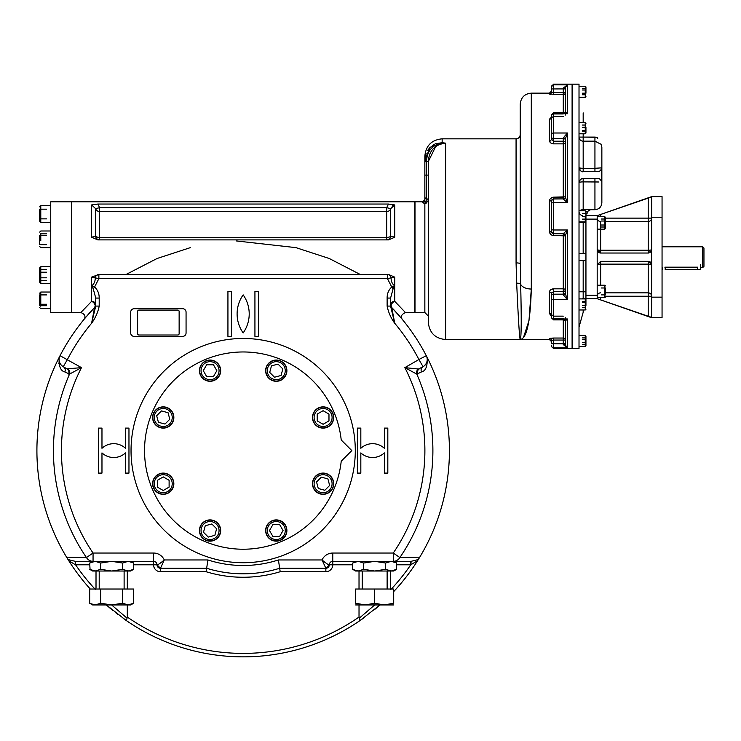 <?xml version="1.0" encoding="UTF-8"?>
<svg xmlns="http://www.w3.org/2000/svg" width="741" height="741" viewBox="0 0 741 741"><rect width="100%" height="100%" fill="white"/><g stroke="black" fill="none" stroke-linecap="round" stroke-linejoin="round"><path stroke-width="1.11" d="M58.743 363.303A204.034 204.034 0 0 1 59.437 361.849L59.28 361.21M665.186 269.567L700.486 269.567L665.186 269.567L665.186 267.186L665.186 269.567M700.486 267.566L702.737 267.566L702.737 246.799L702.737 267.566L703.95 266.352L703.95 248.013L703.95 266.352M664.844 267.186L697.716 267.186C701.292 267.594 701.292 267.594 697.716 267.186L697.716 269.567L697.716 267.186L664.844 267.186C661.268 267.594 661.268 267.594 664.844 267.186M651.672 217.215L662.056 217.215L662.056 196.615L651.672 196.615L597.19 215.65L600.645 214.455L597.19 215.65L597.19 249.569L600.645 253.024A3.464 3.464 0 0 1 597.19 249.569L597.19 298.706L583.176 298.706L583.176 260.637M579.971 210.805L583.176 209.305L591.133 209.305L587.696 211.361L586.983 213.695L585.946 213.575L585.946 211.5L585.946 305.385M597.19 215.65L585.946 215.65L597.19 215.65M650.468 252.19A3.464 3.464 0 0 0 651.672 249.569L651.534 250.569L648.218 253.024A3.464 3.464 0 0 0 649.005 252.94M649.042 261.434A3.464 3.464 0 0 1 651.534 263.796L648.218 261.332A3.464 3.464 0 0 1 648.727 261.369M662.056 196.615L662.056 317.741L662.056 297.15L651.672 297.15L651.534 317.38L597.19 298.706L648.218 316.398L648.218 296.243L651.672 296.243A3.464 3.399 180 0 0 648.218 292.843L648.218 296.243L605.49 296.243L648.218 296.243L648.218 316.398M600.645 285.211L600.645 264.129A3.464 0.658 180 0 0 597.19 264.796L600.645 261.332L600.645 264.129L648.218 264.129A3.464 0.658 180 0 1 651.672 264.796L651.534 317.38M651.534 250.569L651.672 264.796M605.49 292.843L648.218 292.843L648.218 261.332L600.645 261.332M597.19 218.123A3.464 3.399 0 0 0 600.645 221.513L600.645 253.024L648.218 253.024L648.218 250.226L600.645 250.226A3.464 0.658 -0 0 1 597.19 249.569M651.672 197.097L651.672 249.569A3.464 0.658 -0 0 1 648.218 250.226L648.218 218.123L605.49 218.123L651.672 218.123A3.464 3.399 0 0 1 648.218 221.513A3.464 3.399 -0 0 0 651.672 218.123M648.218 197.958L648.218 218.123L648.218 197.958L600.645 214.455L651.534 196.986M651.672 239.88L651.672 228.636M605.49 217.382L605.49 221.022L601.34 221.022L604.804 221.022L604.804 216.696L604.804 229.154L604.804 225.014L601.34 225.014L605.49 225.014L605.49 228.46L604.804 229.154L597.19 229.154L597.19 216.696L604.804 216.696L605.49 217.382L605.49 228.46M601.34 219.021L604.804 219.021M601.34 227.015L604.804 227.015M601.34 287.98L604.804 287.98L604.804 285.211L604.804 297.669L604.804 294.899L601.34 294.899L604.804 294.899M604.804 291.435L605.49 291.435M605.49 287.98L605.49 294.899M597.19 291.435L597.19 295.251L585.946 295.251L585.946 222.578L583.176 222.578L583.176 221.883M605.49 296.974L604.804 297.669L597.19 297.669L597.19 295.251M582.482 307.645L585.251 307.645M582.482 305.385L585.251 305.385L585.251 309.979L579.017 309.979L579.017 335.395L585.251 335.395L585.251 346.464L585.251 342.694L582.482 342.694M582.482 302.3L585.251 302.3L585.251 298.901L585.251 309.979L585.946 309.284L585.251 309.979M582.482 301.467L585.251 301.467M585.946 302.3L585.946 298.706M582.482 219.114L585.251 219.114M582.482 216.344L585.251 216.344L585.251 221.883L585.251 216.344M582.482 213.575L585.251 213.575M585.946 222.578L585.946 219.114L597.19 219.114M582.482 125.044L585.251 125.044M582.482 131.222L585.251 131.222M582.482 130.388L585.251 130.388L585.251 133.788L579.017 133.788L579.017 137.085A4.15 4.076 180 0 0 583.176 141.161L583.176 137.085L597.144 137.317L594.94 137.085L594.94 141.161L600.423 143.976L594.94 141.161L583.176 141.161L583.176 168.3A4.15 0.815 0 0 1 579.017 167.485L579.017 167.485A4.15 4.15 0 0 0 579.017 167.586M582.482 127.304L585.251 127.304L585.251 122.71L585.251 133.788L585.946 133.093L585.946 130.388M585.946 127.304L585.946 133.093M582.482 88.392L585.251 88.392M582.482 89.994L585.251 89.994L585.251 97.303L585.251 93.19L582.482 93.19M582.482 94.792L585.251 94.792M585.946 89.994L585.946 86.919L585.251 86.225L579.017 86.225L579.017 84.15L572.098 84.15L572.098 348.539L572.098 84.15L553.583 84.15L553.583 84.854L553.583 84.15L551.508 86.919L551.508 86.225M585.946 86.919L585.946 93.19M585.946 96.608L585.251 97.303L579.017 97.303L579.017 122.71L585.251 122.71L585.946 123.404M582.482 344.296L585.251 344.296M582.482 339.498L585.251 339.498L585.251 335.395L585.946 336.081L585.946 345.769L585.251 346.464L579.017 346.464L579.017 348.539L579.017 84.15M582.482 337.905L585.251 337.905M585.946 345.769L585.946 342.694M585.946 339.498L585.946 336.081M586.983 213.695L585.946 213.927L586.983 213.927M583.176 210.805L583.176 209.305L580.601 210.194M579.138 212.472L579.017 211.5L579.138 212.472A4.15 4.15 0 0 0 582.482 215.594A4.15 4.15 0 0 1 579.017 211.5A4.15 4.15 0 0 0 582.482 215.594M579.017 327.087L583.176 312.276L579.017 327.087M581.917 298.901A4.15 4.15 0 0 1 583.176 298.706L583.176 298.706M597.144 137.317L597.728 138.335M580.027 170.189A4.15 4.15 0 0 1 579.147 168.503L579.166 168.587M579.064 182.119L579.017 182.694C579.99 179.452 581.379 178.072 583.176 178.553L599.33 178.553L601.562 181.11L601.238 167.883L594.94 168.3L601.238 167.883L601.562 169.078L599.228 171.634L583.176 171.634C581.639 172.31 580.259 170.93 579.017 167.485L579.017 210.805L585.251 210.805L585.946 211.5M598.728 181.99L583.176 181.888L583.176 178.553A4.15 4.15 0 0 0 579.017 182.703A4.15 0.815 180 0 1 583.176 181.888L583.176 209.305L591.133 209.305M581.741 178.813L580.898 179.239M580.379 179.637L579.286 181.249M601.562 181.11L601.562 169.078M601.859 147.413L601.859 202.775L601.859 147.413L600.951 143.976L600.423 143.976M579.027 167.651A4.15 4.15 0 0 0 579.138 168.448M581.185 171.125A4.15 4.15 0 0 0 582.611 171.597M582.945 171.625A4.15 4.15 0 0 0 583.176 171.634L583.176 168.3L594.94 168.3L594.94 141.161M601.859 202.775C601.451 206.98 599.145 209.286 594.94 209.703L594.94 181.888L594.94 209.703L591.133 209.703C588.613 209.944 587.224 211.333 586.983 213.853M585.946 260.637L579.017 260.637M585.946 253.718L579.017 253.718M585.946 213.575L586.983 213.575L587.696 211.361L585.798 211.361L587.696 211.361M583.176 253.718L583.176 222.578L579.017 222.578L579.017 239.88M579.017 274.485L579.017 298.901L585.251 298.901L585.946 299.596M583.815 309.979L583.176 312.276L583.176 309.979L583.176 312.276L583.815 309.979M422.768 202.691L422.768 201.811L422.768 202.691L424.852 203.58L422.768 202.691A2.075 2.047 180 0 0 424.852 200.644L426.029 203.312L424.852 203.58L424.852 312.554L424.852 203.58L426.149 203.229L428.307 200.45L426.149 203.229L426.575 175.098L424.852 175.098L424.852 160.195L426.603 160.167L426.575 175.098L428.307 175.098L428.307 161.649L424.852 161.649L424.852 196.958L424.852 175.098M550.656 234.332L549.433 231.433C549.683 233.924 551.072 235.295 553.583 235.527L553.583 233.776L551.508 231.692L551.563 200.533L553.583 198.912L563.271 198.912L553.583 198.977A2.075 2.075 0 0 0 551.508 201.052L551.508 202.914L553.583 202.701L553.583 229.988L567.43 229.988L567.43 299.679L567.43 229.988L563.271 233.619A2.075 2.028 -0 0 1 565.346 235.629A2.075 2.028 -0 0 0 565.346 235.629L567.43 229.988L553.583 229.988L553.583 202.701L567.43 202.701L567.43 133.01L567.43 202.701L565.346 197.041A2.075 2.028 0 0 1 563.271 199.07L567.43 202.701M550.656 198.356L553.583 197.162C551.063 197.402 549.683 198.764 549.433 201.256L551.563 200.533M565.346 345.028L567.43 347.835L563.271 344.584L565.346 345.028L565.346 320.983A2.075 1.751 180 0 0 564.864 319.862M550.656 315.249L549.433 313.471L553.583 315.962M550.656 289.805L553.583 288.833C551.063 289.036 549.683 290.139 549.433 292.13A2.075 1.278 180 0 1 551.508 293.399L553.583 291.5L563.271 291.5L563.271 294.177L553.583 294.177A2.075 1.445 0 0 0 551.508 295.613L551.508 293.408A2.075 1.278 180 0 1 551.508 293.408L551.508 315.11A2.075 1.639 -0 0 0 549.433 313.471L549.433 292.13M563.271 233.619L553.583 233.711L563.271 233.711A2.075 2.075 -0 0 1 565.346 235.786L565.346 293.686A2.075 1.121 0 0 1 565.346 293.695A2.075 1.121 0 0 1 563.271 294.807L567.43 299.679L565.346 293.695M550.646 338.22L553.583 338.044L549.433 338.618A2.075 2.056 180 0 1 551.508 340.675L553.583 340.054L563.271 340.054L563.271 343.778L551.508 343.741L551.508 340.675L551.508 343.741M551.508 340.675L551.508 340.573A2.075 2.056 180 0 1 551.508 340.665L551.508 341.62L549.433 339.545L549.433 338.618L549.433 339.545L445.61 339.545L445.61 143.152C434.8 144.504 429.03 150.673 428.307 161.649L428.307 322.242L428.307 316.009L424.852 312.554L414.988 312.554L414.988 201.811L414.988 312.554M551.508 345.769L551.508 346.464L551.508 345.769A2.075 2.066 -0 0 0 553.583 347.835L567.43 347.835L567.43 318.973L567.43 347.835M563.271 318.732L553.583 318.732A2.075 1.491 0 0 1 551.508 317.241L551.508 295.613M563.271 316.148L553.583 316.148L551.461 314.925M565.346 317.639L565.346 320.223A2.075 1.491 180 0 0 565.263 319.797M563.271 318.973L564.373 319.899L567.43 318.973L565.346 320.983L565.346 340.091L565.346 319.769M565.346 197.06L565.346 139.002A2.075 1.121 -0 0 0 563.271 137.882L563.271 138.511L553.583 138.511L553.583 141.198L551.508 139.28A2.075 1.278 0 0 1 551.508 139.289A2.075 1.278 0 0 1 549.433 140.558C549.683 142.55 551.072 143.652 553.583 143.856L553.583 141.198L563.271 141.198L563.271 138.511A2.075 1.445 -0 0 1 565.346 139.956L565.346 196.902A2.075 2.075 0 0 1 563.271 198.977L563.271 199.07M551.508 231.637L551.508 229.775L553.583 229.988L553.583 233.711A2.075 2.075 180 0 1 551.508 231.637L549.433 231.433L549.433 201.256M551.508 229.775L551.508 202.914M563.271 113.716L564.373 112.789L567.43 113.716L565.346 111.706A2.075 1.751 180 0 1 564.864 112.827M553.583 117.124L553.583 133.01L553.583 112.789L564.373 112.789L565.346 111.706L565.346 87.66L567.43 84.854L567.43 113.716L567.43 84.854L563.271 88.105L565.346 87.66L565.346 88.874L563.271 88.911L563.271 88.105M565.346 115.05L565.346 112.465A2.075 1.491 180 0 1 565.263 112.901M551.508 117.059L549.433 119.218A2.075 1.639 180 0 0 551.508 117.578L553.583 116.541L563.271 116.541M551.508 137.076L551.508 134.325A2.075 1.306 0 0 1 553.583 133.01L553.583 138.511A2.075 1.445 180 0 1 551.508 137.076L551.508 139.28A2.075 1.278 -0 0 1 551.508 139.289L551.499 117.726M551.508 134.325L551.508 115.448A2.075 1.491 180 0 1 553.583 113.957L563.271 113.957M563.271 137.882L567.43 133.01L565.346 139.002L567.43 133.01L553.583 133.01M550.656 142.883L549.433 140.558L549.433 119.218M553.583 94.644L553.583 92.634L551.508 92.014A2.075 2.056 0 0 1 549.433 94.07L563.271 94.644A2.075 2.047 0 0 0 565.346 92.597L565.346 112.919M553.583 84.854L553.583 92.634L563.271 92.634L563.271 88.911L551.508 88.948L551.508 92.014L551.508 86.919A2.075 2.066 180 0 1 553.583 84.854L567.43 84.854L565.355 87.623M550.646 94.468L549.433 94.07L549.433 93.144L551.508 91.069L551.508 92.106A2.075 2.056 -0 0 0 551.508 92.014L551.508 92.116M424.852 160.195L424.852 156.129L424.852 160.195L430.197 147.255L442.155 142.698A2.075 0.732 96.2 0 0 441.803 143.17L445.61 143.152L445.61 339.545C435.106 338.517 429.335 332.755 428.307 322.242M435.597 143.717L442.155 142.698L442.155 138.826L442.155 142.698L445.61 143.152L441.803 143.17C432.531 144.949 427.464 150.618 426.603 160.167M424.852 200.644L424.852 196.958A2.075 1.769 -0 0 0 426.575 198.708A2.075 1.769 -0 0 1 428.307 200.45L428.307 175.098M435.31 143.837L432.42 145.421M429.817 147.644L427.687 150.358M426.121 153.433L425.167 156.731M424.852 198.977L424.852 200.2M428.307 161.51L435.745 146.422M438.774 144.643L442.127 143.532M520.219 263.87A4.15 0.982 180 0 0 516.069 262.888A4.15 0.982 0 0 1 520.219 263.87L520.219 104.222L520.654 284.303C521.534 319.649 521.386 338.063 520.219 339.545C519.487 337.896 518.302 319.102 516.672 283.164L516.069 262.888L516.672 283.164C518.302 319.102 519.487 337.896 520.219 339.545L520.682 337.099M520.219 339.545C526.684 338.674 530.38 321.835 531.297 289.027L531.297 93.144L531.297 289.027A11.078 6.53 180 0 1 520.654 284.303A4.15 1.815 -3.2 0 0 516.672 283.164M531.297 289.027L528.991 320.584L523.526 337.377M396.25 562.817L391.155 561.335L385.653 563.04L374.668 561.335L363.683 563.04L358.181 561.335L352.688 563.04L356.671 561.474M353.087 569.551L358.181 571.024L355.634 571.024L358.181 571.024L363.683 569.329L374.668 571.024L393.703 571.024L391.155 571.024L396.648 569.329L392.665 570.894M358.135 571.024L357.495 570.996M358.181 571.024L374.668 571.024L385.653 569.329L391.155 571.024M419.749 557.167L417.516 560.78A206.257 206.257 0 0 1 393.879 591.401L393.703 591.596A206.257 206.257 0 0 0 427.177 357.421A206.257 206.257 0 0 1 419.749 557.167L399.881 557.547A8.308 7.882 90 0 1 393.267 561.335L332.774 561.335A3.464 3.464 0 0 0 329.319 564.799C328.495 564.975 326.077 563.355 322.057 559.955L278.403 559.955L280.2 571.719L325.855 571.719A6.919 6.919 0 0 0 332.774 564.799L352.688 564.799M391.202 561.335L391.841 561.363M393.879 591.401A206.257 206.257 0 0 0 417.516 560.78L410.746 564.799L410.746 561.335L393.703 561.335L396.648 563.04L396.648 569.329L393.703 571.024M385.653 563.04L385.653 569.329M363.683 563.04L363.683 569.329M355.634 561.335L352.688 563.04L352.688 569.329L355.634 571.024M133.241 562.817L128.137 561.335L122.645 563.04L111.659 561.335L100.665 563.04L95.172 561.335L89.68 563.04L92.625 561.335L75.258 561.335L93.06 561.335L75.156 561.335L75.369 564.725L68.811 560.78L68.024 559.538L75.258 561.335L93.051 561.335L93.06 553.036L153.554 553.036L153.554 561.335A3.464 3.464 0 0 1 157.009 564.799A3.464 3.464 0 0 0 153.554 561.335L93.06 561.335A8.308 7.882 -90 0 1 86.447 557.547L93.06 553.036A181.721 181.721 0 0 1 81.482 367.638L66.968 368.851A4.15 4.001 120 0 1 66.977 368.861L63.263 366.712A4.15 4.001 120 0 0 63.263 366.712L67.412 359.515A197.949 197.949 0 0 1 91.588 323.28L94.579 307.543L85.502 317.62M90.069 569.551L89.68 563.04L93.662 561.474M92.625 571.024L89.68 569.329L95.172 571.024L92.625 571.024L95.172 571.024L100.665 569.329L111.659 571.024L130.694 571.024L128.137 571.024L133.639 569.329L129.647 570.894M95.126 571.024L94.478 570.996M95.172 571.024L111.659 571.024L122.645 569.329L128.137 571.024M128.193 561.335L128.832 561.363M130.694 561.335L133.639 563.04L133.639 569.329L130.694 571.024M122.645 563.04L122.645 569.329M100.665 563.04L100.665 569.329M316.731 477.343A8.994 8.994 0 0 1 331.783 481.372A8.994 8.994 0 0 1 320.77 492.395A8.994 8.994 0 0 1 316.731 477.343M315.749 476.361A10.383 10.383 0 0 1 333.126 481.02A10.383 10.383 0 0 1 320.408 493.738A10.383 10.383 0 0 1 315.749 476.361M324.854 490.264L318.287 488.514L316.537 481.946L321.335 477.139L327.902 478.899L329.652 485.466L324.854 490.264M314.101 417.489A8.994 8.994 0 0 1 327.596 409.699A8.994 8.994 0 0 1 327.596 425.278A8.994 8.994 0 0 1 314.101 417.489M312.711 417.489A10.383 10.383 0 0 1 328.282 408.495A10.383 10.383 0 0 1 328.282 426.483A10.383 10.383 0 0 1 312.711 417.489M328.976 420.888L323.095 424.278L317.213 420.888L317.213 414.089L323.095 410.699L328.976 414.089L328.976 420.888M210.055 379.661A8.994 8.994 0 0 1 202.265 366.165A8.994 8.994 0 0 1 217.845 366.165A8.994 8.994 0 0 1 210.055 379.661M210.055 381.05A10.383 10.383 0 0 1 201.061 365.48A10.383 10.383 0 0 1 219.049 365.48A10.383 10.383 0 0 1 210.055 381.05M213.454 364.785L216.844 370.667L213.454 376.548L206.656 376.548L203.266 370.667L206.656 364.785L213.454 364.785M169.596 423.852A8.994 8.994 0 0 1 154.545 419.814A8.994 8.994 0 0 1 165.558 408.8A8.994 8.994 0 0 1 169.596 423.852M170.569 424.834A10.383 10.383 0 0 1 153.202 420.175A10.383 10.383 0 0 1 165.919 407.457A10.383 10.383 0 0 1 170.569 424.834M161.473 410.931L168.04 412.681L169.791 419.249L164.993 424.047L158.426 422.296L156.666 415.729L161.473 410.931M172.227 483.706A8.994 8.994 0 0 1 158.731 491.496A8.994 8.994 0 0 1 158.731 475.917A8.994 8.994 0 0 1 172.227 483.706M173.616 483.706A10.383 10.383 0 0 1 158.037 492.7A10.383 10.383 0 0 1 158.037 474.712A10.383 10.383 0 0 1 173.616 483.706M157.351 480.307L163.233 476.908L169.115 480.307L169.115 487.106L163.233 490.496L157.351 487.106L157.351 480.307M216.418 524.165A8.994 8.994 0 0 1 212.38 539.216A8.994 8.994 0 0 1 201.367 528.203A8.994 8.994 0 0 1 216.418 524.165M217.4 523.183A10.383 10.383 0 0 1 212.741 540.56A10.383 10.383 0 0 1 200.024 527.842A10.383 10.383 0 0 1 217.4 523.183M203.497 532.288L205.248 525.721L211.815 523.97L216.613 528.768L214.862 535.335L208.295 537.086L203.497 532.288M276.273 521.534A8.994 8.994 0 0 1 284.062 535.03A8.994 8.994 0 0 1 268.483 535.03A8.994 8.994 0 0 1 276.273 521.534M276.273 520.145A10.383 10.383 0 0 1 285.266 535.715A10.383 10.383 0 0 1 267.279 535.715A10.383 10.383 0 0 1 276.273 520.145M272.873 536.41L269.474 530.528L272.873 524.647L279.672 524.647L283.062 530.528L279.672 536.41L272.873 536.41M269.909 377.03A8.994 8.994 0 0 1 273.938 361.978A8.994 8.994 0 0 1 284.961 372.992A8.994 8.994 0 0 1 269.909 377.03M268.927 378.012A10.383 10.383 0 0 1 273.586 360.635A10.383 10.383 0 0 1 286.304 373.353A10.383 10.383 0 0 1 268.927 378.012M282.83 368.907L281.071 375.474L274.513 377.225L269.705 372.427L271.465 365.859L278.032 364.109L282.83 368.907M46.6 269.418L40.783 269.418M46.6 272.216L40.783 272.216L40.783 266.751L50.749 266.751L50.749 222.328L40.783 222.328L40.783 205.711L40.783 209.175L46.6 209.175M46.6 277.81L40.783 277.81L40.783 283.368L40.783 266.751L39.681 267.862L39.681 272.216M46.6 280.607L40.783 280.607M39.681 277.81L39.681 282.256L40.783 283.368L50.749 283.368L50.749 292.037L40.783 292.037L40.783 298.864M50.749 283.368L40.783 283.368L39.681 282.256L39.681 267.862M46.6 233.86L40.783 233.86M46.6 235.314L40.783 235.314M46.6 244.669L40.783 244.669M40.783 240.714L40.783 233.434M39.681 244.669L39.681 235.314M46.6 218.864L40.783 218.864L40.783 222.328L39.681 221.216L39.681 209.175M39.681 218.864L39.681 221.216L40.783 222.328M40.783 230.997L39.681 232.1L40.783 230.997L50.749 230.997M40.783 247.605L50.749 247.605L40.783 247.605L39.681 246.503L40.783 247.605M46.6 305.709L40.783 305.709M46.6 294.909L40.783 294.909M46.6 304.264L40.783 304.264M40.783 306.218L40.783 292.037L50.749 292.037M39.681 305.431L39.681 294.909M138.993 335.015A1.38 1.38 0 0 1 137.613 333.626A1.38 1.38 0 0 0 138.993 335.015L177.757 335.015L138.993 335.015M137.613 311.479L137.613 333.626L137.613 311.479A1.38 1.38 0 0 1 138.993 310.09L177.757 310.09A1.38 1.38 0 0 1 179.137 311.479L179.137 333.626A1.38 1.38 0 0 1 177.757 335.015M131.037 450.593A112.123 112.123 0 0 1 299.225 353.494A112.123 112.123 0 0 1 299.225 547.701A112.123 112.123 0 0 1 131.037 450.593A112.123 112.123 0 0 0 243.159 562.725A112.123 112.123 0 0 0 355.291 450.593A112.123 112.123 0 0 0 243.159 338.47A112.123 112.123 0 0 0 131.037 450.593M130.694 332.931L130.694 312.174A3.464 3.464 0 0 1 134.149 308.71L182.601 308.71A3.464 3.464 0 0 1 186.065 312.174L186.065 332.931A3.464 3.464 0 0 1 182.601 336.395L134.149 336.395A3.464 3.464 0 0 1 130.694 332.931L130.694 312.174A3.464 3.464 0 0 1 134.149 308.71L182.601 308.71A3.464 3.464 0 0 1 186.065 312.174L186.065 332.931A3.464 3.464 0 0 1 182.601 336.395L134.149 336.395A3.464 3.464 0 0 1 130.694 332.931M95.737 306.079L99.201 306.079C97.942 312.322 95.404 318.056 91.588 323.28L95.737 306.079L95.737 298.03L93.227 288.786L91.588 285.933C94.079 284.035 95.293 281.348 95.228 277.856L91.588 277.143L98.868 274.485A4.15 3.705 -90 0 0 95.228 277.856L98.868 278.635L94.598 286.98C97.71 289.981 99.248 293.677 99.201 298.067L95.737 298.067L95.737 304.662A4.15 3.316 180 0 0 91.588 301.355L80.852 312.554L91.588 301.355A4.15 2.862 43.9 0 1 94.746 304.199A4.15 2.862 43.9 0 1 94.589 307.543A4.15 2.862 43.9 0 0 94.589 307.543A4.15 4.15 0 0 0 95.737 304.662A4.15 4.15 0 0 1 94.579 307.543L95.737 304.662M394.74 277.143L394.74 285.933L391.73 286.98L393.101 288.786L394.74 285.933C392.258 284.044 391.044 281.358 391.1 277.856L387.46 278.635L98.868 278.635L98.868 274.485L97.719 274.485L388.599 274.485L394.74 277.143L391.1 277.856A4.15 3.705 -90 0 0 387.469 274.485L387.469 274.485A4.15 3.705 -90 0 1 387.469 274.485L387.46 278.635L391.73 286.98C388.608 290 387.071 293.695 387.126 298.067L387.126 306.079C388.386 312.322 390.924 318.056 394.74 323.28A197.949 197.949 0 0 1 418.915 359.515L404.845 367.638A181.721 181.721 0 0 1 393.267 553.036L332.774 553.036L332.774 564.799L329.319 564.799A3.464 3.464 0 0 1 332.774 561.335M40.783 308.645L39.681 307.543L40.783 308.645L50.749 308.645L50.749 312.554L50.749 201.811L71.516 201.811L71.516 312.554L71.516 201.811L414.812 201.811L414.812 312.554L414.812 201.811M388.479 204.044L394.74 204.942L390.72 208.638L386.7 207.675L388.479 204.044L97.84 204.044L91.588 204.942L97.84 204.044L99.627 207.675L97.84 204.044M91.588 237.222L91.588 204.942L95.608 208.638L95.608 236.138A4.15 4.038 -90 0 0 99.618 239.88L99.627 237.398A4.15 1.677 180 0 1 95.608 236.138L91.588 237.222L97.729 239.88L388.608 239.88L394.74 237.222L390.72 236.138A4.15 4.038 -90 0 1 386.7 239.88L386.7 237.398L99.627 237.398L99.627 211.528A4.15 3.862 180 0 1 95.608 208.638L99.627 207.675L99.627 211.528L386.7 211.528L386.7 237.398A4.15 1.677 0 0 0 390.72 236.138L390.72 208.638A4.15 3.862 0 0 1 386.7 211.528L386.7 207.675L99.627 207.675M400.844 317.63L391.748 307.543A4.15 2.862 136.1 0 1 391.581 304.199A4.15 2.862 136.1 0 1 394.74 301.355L405.475 312.554L394.74 301.355A4.15 3.316 0 0 0 390.59 304.662A4.15 4.15 0 0 0 391.748 307.543L392.832 308.673M360.256 274.485L329.263 258.516L296.002 247.642L236.62 240.982M190.326 247.642L157.064 258.507L126.072 274.485M410.746 561.335L393.267 561.335L393.267 553.036L399.881 557.547A189.733 189.733 0 0 0 416.794 374.112L421.481 371.926C425.751 371.009 427.65 366.174 427.177 357.421L426.288 355.699A206.257 206.257 0 0 1 427.057 357.199M377.243 607.324A206.257 206.257 0 0 1 374.455 609.667M363.785 617.911A206.257 206.257 0 0 1 123.136 618.327M117.597 614.224A206.257 206.257 0 0 1 115.355 612.474M113.095 610.667A206.257 206.257 0 0 1 106.343 604.943L126.378 620.606L106.343 604.943M90.263 589.021A206.257 206.257 0 0 1 68.811 560.78L68.811 560.78A206.257 206.257 0 0 0 90.263 589.021A206.257 206.257 0 0 1 60.04 355.699A8.308 8.308 0 0 0 63.263 366.712L62.448 366.174M390.59 306.357L391.739 307.534M393.36 309.238L396.102 312.211M398.399 314.795L400.168 316.842M400.612 317.37L401.279 318.158M401.409 318.315L402.104 319.149M379.976 604.943L359.941 620.606L379.976 604.943M68.024 559.538L66.579 557.167L86.447 557.547A189.733 189.733 0 0 1 69.534 374.112L64.847 371.926C60.577 371 58.678 366.165 59.15 357.421A206.257 206.257 0 0 0 66.579 557.167M59.15 357.421L60.04 355.699A206.257 206.257 0 0 1 94.579 307.543A206.257 206.257 0 0 0 60.04 355.699L81.482 367.638L69.534 374.112A4.15 3.89 71.9 0 0 67.866 369.027M85.271 317.898L84.511 318.797M50.749 312.554L80.852 312.554C84.863 314.147 85.928 316.407 84.076 319.325L84.205 319.167M84.9 318.334L86.067 316.953M88.985 313.591L89.439 313.082M90.189 312.248L95.737 306.357M384.357 448.296A17.302 17.302 0 0 0 360.83 448.296L360.83 428.103L357.366 428.103L357.366 473.091L360.83 473.091L360.83 452.899A17.302 17.302 0 0 0 384.357 452.899L384.357 473.091L387.821 473.091L387.821 428.103L384.357 428.103L384.357 448.296M227.932 336.395L227.932 291.408L231.396 291.408L231.396 336.395L227.932 336.395M243.159 294.872A32.937 32.937 0 0 1 243.159 332.931A32.937 32.937 0 0 1 243.159 294.872M258.387 336.395L258.387 291.408L254.932 291.408L254.932 336.395L258.387 336.395M91.588 301.355L91.588 285.933L94.598 286.98L93.227 288.786M387.126 298.067L390.59 298.067L390.59 306.116L394.74 323.28L391.748 307.543A206.257 206.257 0 0 1 426.288 355.699A8.308 8.308 0 0 1 423.065 366.712A4.15 4.001 60 0 1 423.065 366.712L423.861 366.184M393.101 288.786L390.59 298.067M387.126 306.079L390.59 306.079M410.959 564.725L411.07 561.335L418.304 559.538M326.373 568.217A3.464 3.464 0 0 0 327.114 568.023M327.439 567.875A3.464 3.464 0 0 0 328.198 567.347M328.402 567.143A3.464 3.464 0 0 0 328.93 566.383M329.078 566.05A3.464 3.464 0 0 0 329.273 565.318M278.403 559.955A114.892 114.892 0 0 1 207.925 559.955L206.118 571.719A126.665 126.665 0 0 0 280.2 571.719M157.046 565.318A3.464 3.464 0 0 0 157.24 566.05M157.388 566.383A3.464 3.464 0 0 0 157.926 567.143M158.129 567.347A3.464 3.464 0 0 0 158.889 567.875M159.213 568.023A3.464 3.464 0 0 0 159.954 568.217M75.582 561.335L75.369 564.725M111.622 604.943L127.044 618.179L127.304 617.04A202.793 202.793 0 0 0 359.024 617.04L359.941 620.606A206.257 206.257 0 0 1 126.378 620.606A206.257 206.257 0 0 0 359.941 620.606M390.312 571.024L390.312 588.048L390.85 589.567M359.283 618.179L374.705 604.943M127.044 618.179L126.378 620.606M95.478 589.567L96.015 588.048L96.015 571.024M392.063 206.081L393.276 205.248M59.113 359.2L59.132 360.209M59.15 360.385L59.252 361.089M59.669 362.525L60.225 363.683M60.882 364.655L62.364 366.11M61.698 365.545L62.411 366.147M64.847 371.926A4.15 4.001 120 0 0 63.272 366.712M68.561 374.057A4.15 4.001 120 0 0 66.977 368.861M416.794 374.112A4.15 3.89 108.1 0 1 418.452 369.027L404.845 367.638L416.794 374.112M418.452 369.027L423.065 366.712L418.915 359.515L426.288 355.699A8.308 8.308 0 0 1 423.065 366.712A4.15 4.001 60 0 0 421.481 371.926M417.767 374.057A4.15 4.001 60 0 1 419.35 368.861A4.15 4.001 60 0 1 419.36 368.851L419.35 368.861M423.917 366.147L424.658 365.517M423.963 366.11L425.89 364.035M426.103 363.674L426.659 362.516M426.89 361.83L427.075 361.071M427.196 360.191L427.214 359.144M153.554 561.335L153.554 564.799L157.009 564.799C157.833 564.975 160.251 563.355 164.27 559.955L160.473 568.264A3.464 3.464 0 0 1 157.009 564.799L160.473 568.264L206.646 568.264A123.201 123.201 0 0 0 279.681 568.264L325.855 568.264L329.319 564.799A3.464 3.464 0 0 1 325.855 568.264L322.057 559.955A11.763 11.763 0 0 1 332.774 553.036M125.498 428.103L125.498 448.296A17.302 17.302 0 0 0 101.971 448.296L101.971 428.103L98.507 428.103L98.507 473.091L101.971 473.091L101.971 452.899A17.302 17.302 0 0 0 125.498 452.899L125.498 473.091L128.962 473.091L128.962 428.103L125.498 428.103M359.024 617.04L359.024 604.943M359.024 589.021L359.024 571.024M127.304 617.04L127.304 604.943M127.304 589.021L127.304 571.024M330.606 491.218A10.624 10.624 0 0 0 325.845 473.443A10.624 10.624 0 0 0 312.832 486.457A10.624 10.624 0 0 0 330.606 491.218M333.719 417.489A10.624 10.624 0 0 0 317.778 408.291A10.624 10.624 0 0 0 317.778 426.686A10.624 10.624 0 0 0 333.719 417.489M283.784 363.155A10.624 10.624 0 0 0 266.01 367.916A10.624 10.624 0 0 0 279.024 380.93A10.624 10.624 0 0 0 283.784 363.155M210.055 360.043A10.624 10.624 0 0 0 200.857 375.974A10.624 10.624 0 0 0 219.253 375.974A10.624 10.624 0 0 0 210.055 360.043M155.721 409.977A10.624 10.624 0 0 0 160.482 427.752A10.624 10.624 0 0 0 173.496 414.738A10.624 10.624 0 0 0 155.721 409.977M202.543 538.04A10.624 10.624 0 0 0 220.318 533.279A10.624 10.624 0 0 0 207.304 520.265A10.624 10.624 0 0 0 202.543 538.04M276.273 541.152A10.624 10.624 0 0 0 285.47 525.212A10.624 10.624 0 0 0 267.075 525.212A10.624 10.624 0 0 0 276.273 541.152M152.609 483.706A10.624 10.624 0 0 0 168.54 492.904A10.624 10.624 0 0 0 168.54 474.509A10.624 10.624 0 0 0 152.609 483.706M341.221 439.987L351.827 450.593L341.221 461.208A98.627 98.627 0 0 1 190.817 534.187A98.627 98.627 0 0 1 190.817 367.008A98.627 98.627 0 0 1 341.221 439.987M90.069 603.461L95.172 604.943L92.625 604.943L128.137 604.943L133.639 603.239L129.647 604.804M95.172 604.943L100.665 603.239L111.659 604.943L122.645 603.239L128.137 604.943L130.694 604.943L128.137 604.943M95.126 604.943L94.478 604.915M99.201 571.024L99.201 589.021M130.694 604.943L133.639 603.239L133.639 589.021L122.645 589.021L122.645 603.239M92.625 604.943L89.68 603.239L89.68 589.021L122.645 589.021M100.665 603.239L100.665 589.021M355.634 604.943L393.703 604.943M393.703 603.239C393.703 605.471 393.703 605.471 393.703 603.239L393.703 589.021L374.668 589.021L374.668 603.239L384.181 604.943L393.703 603.239M374.668 589.021L355.634 589.021L355.634 603.239C355.634 605.471 355.634 605.471 355.634 603.239L365.156 604.943L374.668 603.239M605.49 221.513L648.218 221.513M597.19 296.243A3.464 3.399 180 0 1 600.645 292.843M600.645 216.696L600.645 214.455L600.645 216.696M600.645 297.669L600.645 299.91L600.645 297.669M579.017 291.787L585.946 291.787M583.176 112.873L583.176 122.71L583.176 112.873M594.94 137.085L583.176 137.085L583.176 133.788L583.176 137.085L579.017 137.085M594.94 178.553L594.94 181.888M594.94 171.634L594.94 168.3M551.508 115.327A2.075 1.612 0 0 1 553.583 113.716L567.43 113.716M551.508 317.361A2.075 1.612 -0 0 0 553.583 318.973L553.583 299.679L567.43 299.679M553.583 318.973L553.583 319.899L553.583 318.973L567.43 318.973M553.583 347.835L553.583 338.044L563.271 338.044L563.271 340.054L565.346 340.091A2.075 2.047 -0 0 0 563.271 338.044L553.583 338.044M553.583 197.162L563.271 197.162L563.271 198.912A2.075 2.075 0 0 0 565.346 196.837L553.583 197.162L553.583 202.701M553.583 288.833L563.271 288.833L563.271 291.5A2.075 1.445 0 0 0 565.346 290.055L565.346 290.055A2.075 1.223 -0 0 0 563.271 288.833L553.583 288.833L553.583 299.679A2.075 1.306 -0 0 1 551.508 298.364M563.271 344.584L563.271 343.778L565.346 343.815M565.346 340.091A2.075 2.047 180 0 0 563.271 338.044L563.271 319.899M563.271 294.807L563.271 294.177A2.075 1.445 0 0 0 565.346 292.732M563.271 288.833L563.271 233.776A2.075 2.075 -0 0 1 565.346 235.851L553.583 235.527M551.508 114.864L553.583 112.789L553.583 113.716M563.271 197.162L563.271 141.198A2.075 1.445 -0 0 1 565.346 142.633A2.075 1.223 0 0 1 563.271 143.856L553.583 143.856M563.271 112.789L563.271 92.634L565.346 92.597M520.219 104.222C520.877 97.497 524.572 93.801 531.297 93.144L549.433 93.144L549.433 94.07M516.069 262.888L516.069 138.826L516.069 262.888M99.201 306.079L99.201 298.067M153.554 553.036A11.763 11.763 0 0 1 164.27 559.955L207.925 559.955M394.74 204.942L394.74 237.222M91.588 285.933L91.588 277.143M394.74 301.355L394.74 285.933M390.59 304.662L391.748 307.543A206.257 206.257 0 0 1 426.288 355.699M391.368 589.021A202.793 202.793 0 0 0 410.746 564.799L396.648 564.799M325.855 568.264L325.855 571.719M206.118 571.719L160.473 571.719L160.473 568.264M133.639 564.799L153.554 564.799A6.919 6.919 0 0 0 160.473 571.719M89.68 564.799L75.582 564.799A202.793 202.793 0 0 0 94.959 589.021M662.426 267.473L662.426 269.567M700.486 264.722L700.486 269.567M703.95 248.013L702.737 246.799L662.056 246.799M662.056 317.741L651.672 317.741L597.19 298.706M605.49 285.906L604.804 285.211L597.19 285.211M585.946 221.189L585.251 221.883L579.017 221.883M579.017 348.539L553.583 348.539L551.508 346.464M414.988 201.811L422.768 201.811L424.852 199.737M565.346 320.983L564.383 319.899L553.583 319.899L551.508 317.824M551.508 231.692L551.563 232.155M424.843 200.654L424.843 196.986L424.843 200.654M520.219 134.677C519.978 137.196 518.589 138.576 516.069 138.826L442.155 138.826C431.642 139.854 425.871 145.616 424.852 156.129M39.681 206.822L40.783 205.711L50.749 205.711L40.783 205.711M39.681 293.149L40.783 292.037L39.681 293.149M402.039 319.065L402.27 319.343C400.362 316.639 401.437 314.379 405.475 312.554L414.812 312.554M86.382 316.574L87.206 315.62M85.484 317.639L84.761 318.5M400.9 317.704L401.724 318.695M398.732 315.175L400.131 316.796M60.79 364.526L60.132 363.516M59.567 362.256L59.391 361.673M59.354 361.534L59.197 360.728M59.113 359.246L59.15 358.7M425.538 364.526L426.195 363.516M426.751 362.256L426.936 361.673M426.973 361.534L427.131 360.719M427.214 359.774L427.214 359.311M427.214 359.237L427.177 358.69M124.118 571.024L124.118 589.021M362.21 571.024L362.21 589.021M387.126 571.024L387.126 589.021"/></g></svg>
